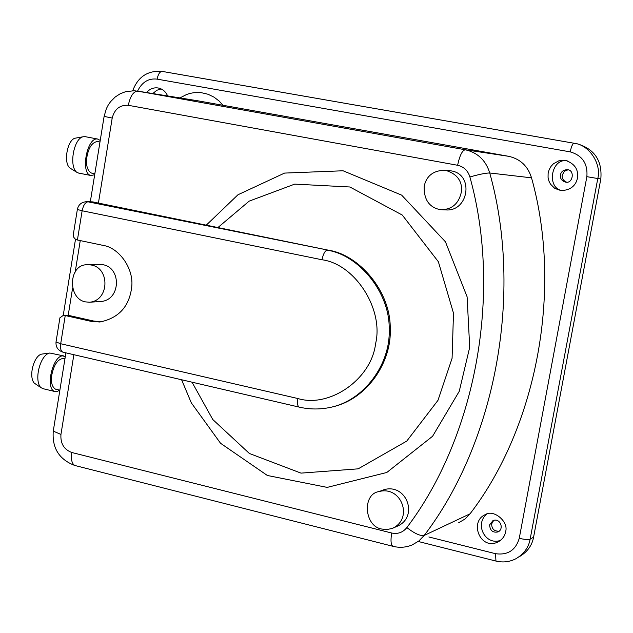 <?xml version="1.0" encoding="UTF-8"?>
<svg xmlns="http://www.w3.org/2000/svg" width="633" height="633" viewBox="0 0 633 633"><rect width="100%" height="100%" fill="white"/><g stroke="black" fill="none" stroke-linecap="round" stroke-linejoin="round"><path stroke-width="0.95" d="M41.913 354.076C34.04 355.168 28.248 376.334 34.214 383.068L35.29 383.804M43.02 388.678L40.71 387.499C33.66 379.531 40.552 354.298 49.849 353.024L63.64 355.904M59.826 390.197L56.709 391.653L54.794 391.511C45.006 388.884 52.579 356.292 62.485 355.888L65.302 356.585M75.343 138.16C67.644 139.268 63.094 162.19 69.709 167.895L70.548 168.41M78.571 173.062L76.506 172.113C68.696 165.371 74.116 138.057 83.208 136.76L85.265 136.681L97.759 139.054M94.689 174.716L90.962 175.507C80.122 173.79 86.911 137.076 97.49 139.015L100.236 140.391M99.974 141.998L97.458 141.523C92.236 142.275 88.739 147.331 86.958 156.675C85.732 165.11 87.227 170.578 91.453 173.07L94.847 173.743M332.072 406.995C367.496 399.257 391.914 361.696 390.229 328.582C390.838 291.599 359.291 254.688 328.242 250.154L98.424 203.09L112.199 118.07C114.557 109.058 119.922 104.809 128.301 105.307L457.604 165.276C463.839 166.716 467.937 170.617 469.892 176.971C479.395 174.289 486.009 172.959 489.736 172.983L531.53 177.841C527.89 166.123 520.286 158.946 508.71 156.319L198.018 100.829L134.37 90.741L125.619 91.674L120.143 93.795L115.23 96.991L110.561 101.684L108.251 105.007L106.391 108.607L104.129 116.314M73.626 232.651L73.309 235.254L73.847 237.391L75.129 238.965L77.424 239.994L82.132 210.773L77.353 209.46C78.429 204.57 81.602 201.974 86.871 201.666L92.822 201.895L98.424 203.09M59.668 319.349L59.913 317.806L63.332 315.361L68.206 315.305L63.332 315.361M77.424 239.994L103.234 245.422C118.585 247.645 133.444 267.656 131.822 285.974C129.757 306.055 119.107 318.067 99.872 322.007L90.891 321.319L65.239 315.535L60.697 343.735L56.02 342.002L59.913 317.806M72.526 288.498L68.206 315.305L93.787 321.066L101.873 321.809M88.169 264.792L99.824 264.475C121.623 264.27 121.813 299.781 101.177 301.466L89.546 302.234L85.558 301.894C67.193 298.855 68.277 263.13 88.169 264.792C110.189 264.586 110.387 300.533 89.546 302.234M59.874 390.205L55.451 389.145C51.898 386.747 50.687 381.984 51.827 374.847C54.034 364.386 57.959 358.911 63.577 358.413L64.954 358.737M439.16 209.428C428.81 206.833 423.809 199.094 424.165 186.237C426.468 175.808 433.431 170.451 445.054 170.19C456.448 173.474 461.971 180.31 461.639 190.691C459.305 203.058 452.571 209.396 441.446 209.713L439.16 209.428M445.054 170.19L449.936 170.736C474.37 172.959 469.085 211.287 446.344 209.95L441.446 209.713M381.746 529.038C364.149 526.34 362.021 493.914 379.072 491.556C401.702 485.479 413.753 519.123 392.136 528.476L386.708 529.568L381.746 529.038M382.886 490.124L384.381 489.562C406.853 483.525 418.817 516.9 397.35 526.197L392.136 528.476M206.516 224.929L237.968 194.758L284.565 173.086L343.054 170.775L401.662 195.138L445.45 241.814L467.107 296.806L469.702 347.288L459.241 391.321L432.6 436.248L386.803 472.479L327.15 487.386L267.363 475.478L220.537 443.266L191.301 402.833L181.592 379.76M519.202 556.763C527.281 552.055 532.076 545.519 533.587 537.172L600.82 178.933C602.355 160.901 594.688 149.253 577.826 143.984L574.036 143.24C572.636 143.604 571.362 146.476 570.214 151.873C582.344 155.425 587.891 163.686 586.862 176.67L519.25 538.343C515.65 550.267 507.745 555.386 495.536 553.693L495.963 561.067M531.53 177.841C562.887 289.518 536.831 426.943 470.042 513.83L465.073 518.989L458.703 522.731M505.53 531.918C504.905 536.096 502.349 539.466 497.862 542.03C480.146 550.615 468.942 521.426 485.432 514.566C493.605 508.987 509.177 521.829 505.53 531.918M577.47 178.095C575.753 185.991 570.293 190.169 561.091 190.636L554.777 188.397L550.465 184.108L548.914 181.022L548.059 177.398L548.115 173.521L549.128 169.747L550.979 166.424L553.408 163.789L558.868 160.798L565.388 160.363C574.622 163.52 578.649 169.43 577.47 178.095M146.603 92.553C149.736 88.873 153.574 87.354 158.131 87.979C162.475 88.842 165.64 91.492 167.634 95.939M493.7 520.389L491.651 523.863C491.738 528.998 494.278 531.435 499.271 531.158M568.26 169.905L566.361 170.237L564.153 171.59L562.262 175.072C561.756 178.277 563.196 180.642 566.582 182.177M161.146 88.921L156.762 90.29L152.822 93.549M567.152 160.766C550.734 157.886 546.129 189.354 563.061 190.707M560.45 174.835C559.983 178.506 561.708 180.943 565.633 182.138C572.944 183.981 575.112 169.897 567.397 169.715C563.512 169.786 561.194 171.488 560.45 174.835M486.896 514.051C474.252 523.942 485.274 545.883 500.505 540.392M489.618 524.892C489.997 530.581 492.798 532.923 498.021 531.934C504.58 528.919 499.999 517.414 492.909 520.666L489.618 524.892M222.958 105.228L219.018 100.94L214.025 97.15L208.02 94.254L201.191 92.655L193.912 92.687L190.248 93.36L186.656 94.467L179.954 97.917M86.871 201.666L93.637 202.022M73.301 234.653L77.376 209.309M321.991 259.759C354.923 264.016 383.994 309.118 375.591 343.687C371.484 379.214 329.508 408.293 297.842 398.521C297.13 403.205 297.542 406.062 299.085 407.082C309.054 409.401 319.056 409.583 329.097 407.644C364.94 400.974 390.608 363.097 389.184 329.69C390.268 292.43 358.523 254.719 327.103 250.17C324.919 250.818 323.218 254.015 321.991 259.759L82.132 210.773C83.311 205.282 85.257 202.299 87.979 201.808L328.242 250.154M56.068 341.709L56.02 342.002C55.664 346.995 57.943 350.373 62.849 352.146C60.815 351.038 60.103 348.229 60.697 343.735L297.842 398.521M63.142 352.209L299.314 407.138M75.169 272.15L80.256 240.595M90.891 321.319L93.787 321.066M469.892 176.971C502.404 293.601 475.62 437.126 406.837 527.574C402.904 532.464 397.864 534.276 391.708 533.026L71.798 452.508C63.98 449.541 60.357 443.527 60.942 434.452L73.863 354.709M419.006 541.674L495.797 561.028C502.729 562.729 509.359 562.001 515.689 558.86C523.815 554.12 528.642 547.545 530.153 539.134C528.215 539.799 524.575 539.53 519.25 538.343M533.587 537.172L530.153 539.134L597.781 178.538L586.862 176.67M495.536 553.693L428.858 536.974M600.82 178.933L597.781 178.538C601.706 164.066 589.212 144.965 574.637 143.351L162.159 71.402C159.848 71.561 158.163 74.132 157.095 79.133L570.214 151.873M574.028 143.24L162.183 71.402C147.782 70.295 137.978 76.728 132.732 90.701M137.575 91.097C142.006 82.108 148.518 78.12 157.095 79.133M217.633 227.785L249.173 201.136L294.725 184.124L349.867 186.988L402.248 215.03L438.376 261.753L453.489 313.169L452.081 358.302L437.965 400.357L406.758 441.09L358.151 468.847L300.984 473.12L249.378 453.481L212.775 419.513L192.028 382.19M112.199 118.07L104.113 116.393L90.313 201.8M128.301 105.307C130.263 96.169 133.397 91.437 137.709 91.12L137.306 91.057M457.604 165.276C459.685 155.552 462.232 150.377 465.255 149.768L137.709 91.12L198.018 100.829M406.837 527.574C414.615 533.564 420.407 536.183 424.197 535.439C495.56 442.079 523.451 293.593 489.736 172.983C485.82 160.323 477.662 152.585 465.255 149.768L508.71 156.319M391.708 533.026C390.506 540.258 390.87 544.673 392.808 546.271L393.204 546.374M71.798 452.508C70.833 459.352 71.83 463.68 74.797 465.477L392.808 546.271C399.376 547.949 405.8 547.521 412.083 544.981L418.88 540.978L424.197 535.439L470.042 513.83M60.942 434.452L53.267 431.105C51.953 448.045 59.13 459.503 74.797 465.477L75.398 465.627M65.903 352.858L53.362 430.487M41.92 354.076L49.857 353.024M34.214 383.068L40.702 387.499M42.403 388.527L54.794 391.511M75.359 138.152L83.232 136.752M69.709 167.895L76.506 172.113M78.357 173.023L90.962 175.507M63.237 315.369L75.501 239.234M379.072 491.556L384.381 489.562M181.624 379.768L191.301 402.833M499.271 541.262L497.862 542.03M498.029 531.934L498.598 531.633"/></g></svg>
